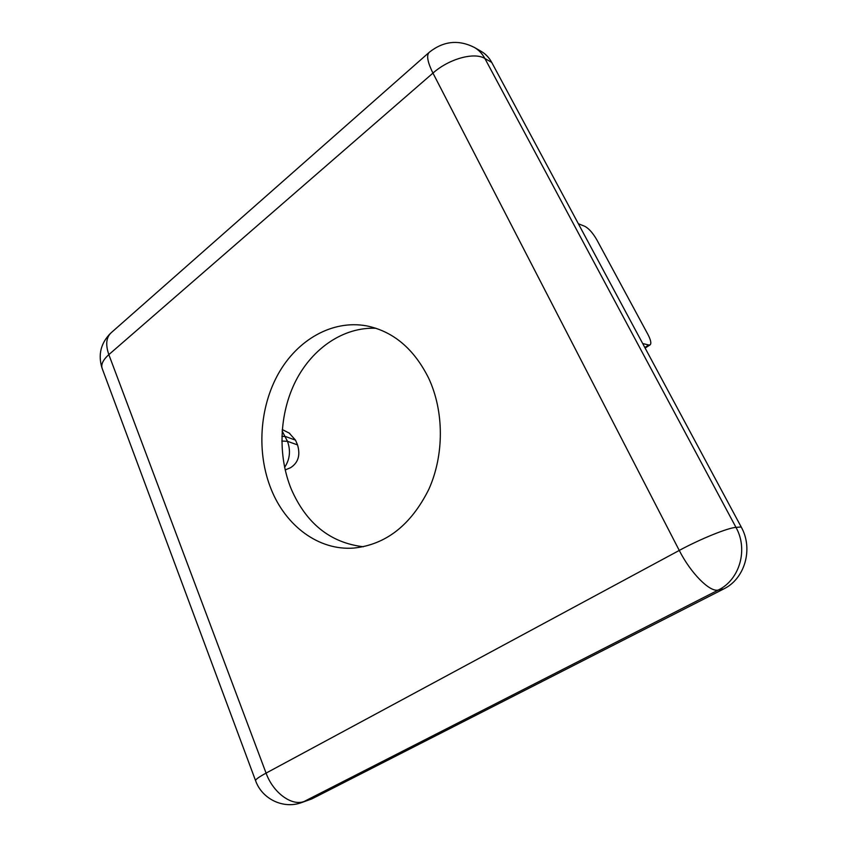 <?xml version="1.0" encoding="UTF-8"?>
<svg xmlns="http://www.w3.org/2000/svg" width="847" height="847" viewBox="0 0 847 847"><rect width="100%" height="100%" fill="white"/><g stroke="black" fill="none" stroke-linecap="round" stroke-linejoin="round"><path stroke-width="1.27" d="M363.374 546.76C330.404 542.821 306.381 523.626 291.304 489.206C277.467 455.464 279.235 413.463 295.836 380.769C312.511 348.202 343.575 326.868 375.952 328.265M428.646 378.154C444.177 411.314 444.273 455.146 428.741 489.492C410.869 525.172 385.851 544.706 353.697 548.083C318.61 550.719 285.778 525.892 271.167 489.248C256.514 453.039 259.362 407.587 278.441 373.591C297.551 339.7 332.31 319.658 366.497 325.841C393.22 331.304 413.939 348.742 428.646 378.154M491.705 62.382L484.886 58.496C482.282 53.689 478.809 50.015 474.458 47.485L481.329 51.445C485.649 53.964 489.111 57.617 491.705 62.382L741.199 526.972C753.555 548.782 744.915 578.84 723.624 588.993L311.865 798.89L301.172 802.734L311.865 798.89M284.603 467.385C289.896 459.402 290.86 450.71 287.472 441.319L282.136 430.985M289.198 433.092L295.529 440.154L297.53 444.897C300.558 455.135 298.239 462.737 290.574 467.703L289.981 467.946M644.832 347.514L648.728 344.994L642.693 343.533M648.728 344.994L650.041 344.898C651.555 343.586 650.845 340.102 647.923 334.449L596.87 239.902C592.858 232.989 588.845 228.468 584.811 226.318L578.353 223.735M474.458 47.485C458.682 39.46 443.701 40.984 429.514 52.08C426.2 54.811 427.354 61.82 432.955 73.096L108.84 354.628L266.074 773.11L679.262 550.434L432.955 73.096C448.91 58.845 474.288 51.826 484.886 58.496L735.979 527.385L741.199 526.972M723.624 588.993L718.256 590.052L304.052 801.516C291.612 806.28 273.073 792.654 266.074 773.11C258.473 777.25 254.989 779.833 255.646 780.839C262.083 798.986 283.184 809.181 301.172 802.734M297.53 444.897L287.472 441.319L281.818 441.043M295.529 440.154L285.46 436.501L281.871 436.311M735.979 527.385C748.43 549.438 739.706 579.814 718.256 590.052C709.86 592.402 690.813 573.281 679.262 550.434C700.31 538.988 728.081 527.745 735.979 527.385M428.847 52.662L111.645 332.32C106.235 336.947 105.303 344.38 108.84 354.628C102.762 360.113 100.602 364.909 102.381 369.038L255.529 780.553M110.534 333.305C100.814 343.13 97.956 354.671 101.968 367.937M645.128 348.075L650.041 344.898M289.759 433.378L282.242 429.545M290.574 467.703L285.164 469.947"/></g></svg>
